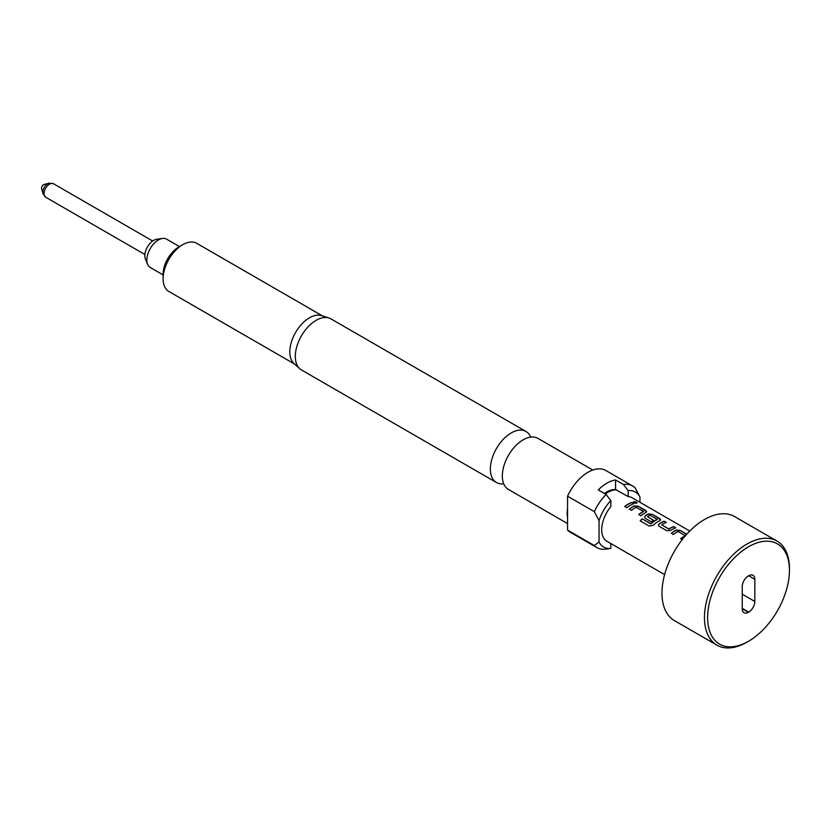 <?xml version="1.0" encoding="UTF-8"?>
<svg xmlns="http://www.w3.org/2000/svg" width="831" height="831" viewBox="0 0 831 831"><rect width="100%" height="100%" fill="white"/><g stroke="black" fill="none" stroke-linecap="round" stroke-linejoin="round"><path stroke-width="1.25" d="M636.962 503.025L636.38 502.475C633.856 501.56 633.025 501.706 633.897 502.9M633.939 502.703C636.515 503.482 637.346 503.337 636.442 502.267C633.908 501.353 633.066 501.498 633.939 502.703L633.378 501.976M637.024 502.932L636.442 502.267M530.677 437.116A29.49 17.025 120 0 0 525.961 431.466A29.49 17.025 120 0 0 511.221 432.93A29.49 17.025 120 0 0 491.952 458.909A29.49 17.025 120 0 0 496.481 482.541A29.49 17.025 120 0 0 503.721 483.798M748.534 641.262L746.965 642.176A60.092 34.694 -60 0 1 716.914 645.147L674.429 620.612A60.092 34.694 -60 0 1 661.985 593.105A60.092 34.694 -60 0 1 688.213 532.64A60.092 34.694 -60 0 1 734.511 516.539L777.006 541.064A60.092 34.694 -60 0 1 789.45 568.581L789.45 570.398A57.869 33.406 120 0 0 748.534 546.767A57.869 33.406 120 0 0 707.617 617.641A57.869 33.406 120 0 0 748.534 641.262A57.869 33.406 120 0 0 789.45 570.398M716.914 645.147A60.092 34.694 -60 0 1 704.47 617.641A60.092 34.694 -60 0 1 730.698 557.165A60.092 34.694 -60 0 1 777.006 541.064M686.759 534.208L680.205 530.417L676.216 530.085A25.148 14.522 120 0 0 671.23 533.294L673.38 534.53A25.148 14.522 120 0 1 678.086 531.466L685.315 535.642A25.148 14.522 120 0 0 680.61 538.706L682.209 539.631M685.315 535.486L685.305 535.829A24.93 14.387 120 0 0 680.745 538.789M666.794 530.729L670.783 530.417A25.148 14.522 120 0 1 675.769 527.862L673.619 526.615A25.148 14.522 120 0 0 668.913 528.983L661.684 524.808A25.148 14.522 120 0 1 666.389 522.439L664.239 521.203A25.148 14.522 120 0 0 659.253 523.759L658.453 525.327L659.274 526.387L666.794 530.729M675.541 527.934L673.588 526.812A24.93 14.387 120 0 0 668.924 529.16L661.684 524.808M649.219 526.065L653.104 525.337A25.148 14.522 120 0 1 659.824 520.621L660.635 519.77L659.804 518.637L652.283 514.296L648.294 513.963A25.148 14.522 120 0 0 645.292 515.698L644.492 517.266L645.313 518.326L651.473 521.889A25.148 14.522 120 0 1 653.592 520.32L647.484 516.612A25.148 14.522 120 0 1 649.925 515.21L657.155 519.385A25.148 14.522 120 0 0 650.995 523.707L642.207 518.845A25.148 14.522 120 0 0 640.192 520.86L649.219 526.065M657.155 519.23L657.144 519.572A24.93 14.387 120 0 0 651.037 523.862L650.995 523.707M653.457 520.403L647.484 516.612M636.193 507.284L643.423 511.46A25.148 14.522 120 0 0 638.727 514.524L640.867 515.771A25.148 14.522 120 0 1 645.853 512.561L646.674 511.709L645.843 510.577L638.322 506.235L634.333 505.902A25.148 14.522 120 0 0 629.347 509.112L631.487 510.348A25.148 14.522 120 0 1 636.193 507.284M643.423 511.304L643.412 511.647A24.93 14.387 120 0 0 638.852 514.607M633.876 503.669L631.737 502.433A25.148 14.522 120 0 0 624.756 506.463L626.906 507.71A25.148 14.522 120 0 1 633.876 503.669M689.761 531.04L632.069 497.738A25.148 14.522 120 0 0 628.143 496.585L628.143 490.591L623.427 484.494L615.553 479.944A35.608 20.557 120 0 0 598.247 489.937L606.111 494.487L610.837 500.584L610.837 506.578A25.148 14.522 120 0 0 601.706 529.783A25.148 14.522 120 0 0 606.921 541.293L664.613 574.605M615.553 479.944L615.553 489.521L628.143 496.585M49.071 183.173L44.033 184.492A2.784 1.61 120 0 0 41.55 188.118A2.784 1.61 120 0 0 41.623 188.679L42.994 193.685A6.98 4.03 -60 0 1 42.817 192.283A6.98 4.03 -60 0 1 49.071 183.173L53.464 183.724A7.791 4.498 120 0 0 47.46 185.812A7.791 4.498 120 0 0 44.053 193.654A7.791 4.498 120 0 0 45.674 197.217L144.895 254.504M179.714 246.724L166.574 239.141A16.36 9.442 120 0 0 162.523 238.445A16.36 9.442 120 0 0 158.399 239.951A16.36 9.442 120 0 0 147.596 264.31A16.36 9.442 120 0 0 150.214 267.468L163.115 274.916M162.523 238.445L156.83 239.224A12.507 7.219 120 0 0 153.673 240.367A12.507 7.219 120 0 0 145.415 258.992L147.596 264.31M567.563 523.582L508.437 489.449A29.49 17.025 -60 0 1 502.693 471.239A29.49 17.025 -60 0 1 519.282 442.508A29.49 17.025 -60 0 1 523.177 439.828A29.49 17.025 -60 0 1 537.927 438.373L592.783 470.045M163.115 278.749L163.115 274.199A22.26 12.849 -60 0 1 178.852 246.942L182.789 244.678A27.818 16.059 120 0 0 163.115 278.749A27.818 16.059 120 0 0 168.88 291.484L294.693 364.113M496.481 482.541L301.424 369.93A29.49 17.025 -60 0 1 299.7 368.673L293.935 363.427A27.818 16.059 -60 0 1 291.806 340.741A27.818 16.059 -60 0 1 309.475 317.816A27.818 16.059 -60 0 1 321.535 315.624L328.951 317.993A29.49 17.025 -60 0 1 330.915 318.855L525.961 431.466M299.7 368.673A29.49 17.025 -60 0 1 297.436 344.616A29.49 17.025 -60 0 1 316.164 320.309A29.49 17.025 -60 0 1 328.951 317.993M610.837 543.557L610.837 548.439L606.111 549.083A35.608 20.557 -60 0 1 605.789 549.135A35.608 20.557 -60 0 1 596.97 547.629L570.211 532.183A35.608 20.557 -60 0 1 567.563 530.105L567.563 517.806A29.49 17.025 -60 0 1 567.563 508.499L567.563 496.2A35.608 20.557 -60 0 1 605.82 470.502L632.578 485.948A35.608 20.557 -60 0 1 635.227 488.026L639.953 497.021L639.953 502.288M615.553 489.521A24.92 14.387 120 0 0 604.438 493.521M623.427 484.494A35.608 20.557 -60 0 1 632.578 485.948M610.837 500.584A31.755 18.334 120 0 0 599.037 520.642L594.31 511.647L567.563 496.2M594.31 511.647A35.608 20.557 -60 0 1 606.111 494.487M639.953 497.021A31.755 18.334 120 0 0 628.143 490.591M596.97 547.629A35.608 20.557 -60 0 1 594.31 545.552L599.037 542.009L599.037 520.642M599.037 542.009A31.755 18.334 120 0 0 610.837 548.439M567.563 530.105L594.31 545.552M322.511 315.936L196.698 243.296A27.818 16.059 120 0 0 182.789 244.678L178.852 246.942M567.563 517.806L567.563 508.499M742.239 608.739A8.684 5.007 120 0 0 744.036 612.707A8.684 5.007 120 0 0 748.378 612.281L748.689 612.094A8.684 5.007 120 0 0 754.828 601.467L754.828 579.3A8.684 5.007 120 0 0 753.031 575.322A8.684 5.007 120 0 0 748.689 575.758L748.378 575.935A8.684 5.007 120 0 0 742.239 586.561L742.239 608.739L748.378 612.281M633.648 503.752L631.737 502.433M631.705 502.63A24.93 14.387 120 0 0 624.891 506.546M646.653 511.813L638.322 506.235M638.291 506.432L634.313 506.089A24.93 14.387 120 0 0 629.472 509.185M660.614 519.874L652.283 514.296M652.252 514.493L648.284 514.15A24.93 14.387 120 0 0 645.303 515.874L645.292 515.698M645.303 515.874L644.503 517.349M650.756 523.904L642.207 518.845M642.259 518.991A24.93 14.387 120 0 0 640.317 520.933M666.161 522.522L664.239 521.203M664.208 521.401A24.93 14.387 120 0 0 659.263 523.935L659.253 523.759M659.263 523.935L658.464 525.41M686.635 534.343L680.205 530.417M680.173 530.614L676.205 530.271A24.93 14.387 120 0 0 671.365 533.377M616.55 489.885A25.148 14.522 120 0 0 605.29 494.009M748.689 575.758L754.828 579.3M742.239 594.196L754.828 601.467M742.239 608.375L748.689 612.094M53.464 183.724L152.675 241.011M607.71 548.875L605.789 549.135M45.674 197.217L42.994 193.685"/></g></svg>
